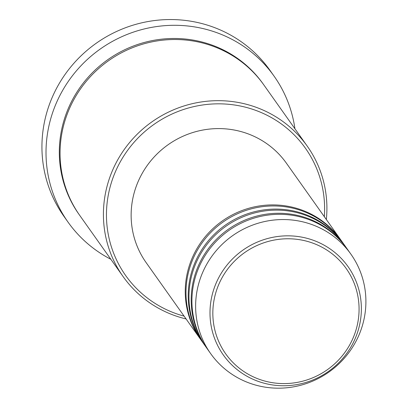 <?xml version="1.0" encoding="UTF-8"?>
<svg xmlns="http://www.w3.org/2000/svg" width="408" height="408" viewBox="0 0 408 408"><rect width="100%" height="100%" fill="white"/><g stroke="black" fill="none" stroke-linecap="round" stroke-linejoin="round"><path stroke-width="0.61" d="M200.639 339.471A85.961 83.482 -35.3 0 1 200.267 338.946A85.961 83.482 -35.3 0 1 192.76 256.734A85.961 83.482 -35.3 0 1 262.747 205.489A85.961 83.482 -35.3 0 1 340.512 239.506A85.961 83.482 -35.3 0 1 340.879 240.031M203.602 343.648A85.961 83.482 -35.3 0 1 203.23 343.128L201.006 339.991A85.961 83.482 -35.3 0 1 193.499 257.779A85.961 83.482 -35.3 0 1 263.486 206.535A85.961 83.482 -35.3 0 1 341.251 240.552L343.475 243.688A85.961 83.482 -35.3 0 1 343.847 244.214M203.23 343.128A85.961 83.482 -35.3 0 1 195.728 260.916A85.961 83.482 -35.3 0 1 265.71 209.671A85.961 83.482 -35.3 0 1 343.475 243.688M206.565 347.83A85.961 83.482 -35.3 0 1 206.193 347.31L203.969 344.173A85.961 83.482 -35.3 0 1 196.467 261.962A85.961 83.482 -35.3 0 1 266.45 210.717A85.961 83.482 -35.3 0 1 344.219 244.734L346.443 247.87A85.961 83.482 -35.3 0 1 346.81 248.395M206.193 347.31A85.961 83.482 -35.3 0 1 198.691 265.098A85.961 83.482 -35.3 0 1 268.673 213.853A85.961 83.482 -35.3 0 1 346.443 247.87M210.64 353.583L206.938 348.356A85.961 83.482 -35.3 0 1 199.43 266.144A85.961 83.482 -35.3 0 1 269.418 214.899A85.961 83.482 -35.3 0 1 347.183 248.916L350.89 254.143A85.961 83.482 -35.3 0 1 358.392 336.355A85.961 83.482 -35.3 0 1 288.41 387.6A85.961 83.482 -35.3 0 1 210.64 353.583A85.961 83.482 -35.3 0 1 203.138 271.371A85.961 83.482 -35.3 0 1 273.12 220.126A85.961 83.482 -35.3 0 1 350.89 254.143M324.335 216.694A110.14 106.962 144.7 0 0 242.291 106.437A110.14 106.962 144.7 0 0 116.076 170.233A110.14 106.962 144.7 0 0 184.09 316.134M186.089 318.954A112.827 109.568 -35.3 0 1 123.129 276.604A112.827 109.568 -35.3 0 1 113.276 168.693A112.827 109.568 -35.3 0 1 205.132 101.439A112.827 109.568 -35.3 0 1 307.204 146.084A112.827 109.568 -35.3 0 1 326.334 219.514M274.054 76.112L269.979 70.36A126.256 122.614 144.7 0 0 155.754 20.4A126.256 122.614 144.7 0 0 52.969 95.666A126.256 122.614 144.7 0 0 63.99 216.419L68.065 222.166A126.256 122.614 -35.3 0 1 57.043 101.413A126.256 122.614 -35.3 0 1 159.834 26.148A126.256 122.614 -35.3 0 1 274.054 76.112A126.256 122.614 -35.3 0 1 294.928 128.775M123.129 276.604L79.764 215.444A112.827 109.568 -35.3 0 1 69.916 107.539A112.827 109.568 -35.3 0 1 161.767 40.28A112.827 109.568 -35.3 0 1 263.838 84.925L307.204 146.084M200.267 338.946L146.151 262.63A85.961 83.482 -35.3 0 1 138.649 180.418A85.961 83.482 -35.3 0 1 208.631 129.173A85.961 83.482 -35.3 0 1 286.401 163.19L340.512 239.506M110.854 259.289A126.256 122.614 -35.3 0 1 68.065 222.166M352.619 339.084A73.823 71.691 144.7 0 0 315.986 244.361A73.823 71.691 144.7 0 0 219.29 283.274A73.823 71.691 144.7 0 0 255.923 378.002A73.823 71.691 144.7 0 0 352.619 339.084M216.668 281.908A76.418 74.215 -35.3 0 1 316.766 241.623A76.418 74.215 -35.3 0 1 354.69 339.68A76.418 74.215 -35.3 0 1 254.592 379.96A76.418 74.215 -35.3 0 1 216.668 281.908M79.397 214.919A112.827 109.568 -35.3 0 1 69.171 106.493A112.827 109.568 -35.3 0 1 161.354 39.199A112.827 109.568 -35.3 0 1 263.466 84.405"/></g></svg>
